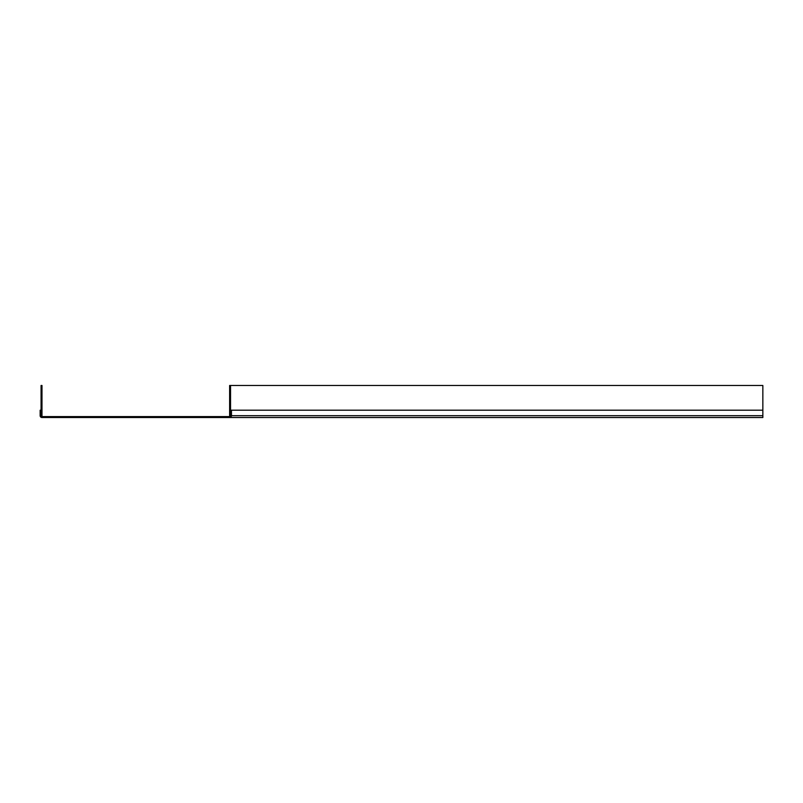 <?xml version="1.0" encoding="UTF-8"?>
<svg xmlns="http://www.w3.org/2000/svg" width="803" height="803" viewBox="0 0 803 803"><rect width="100%" height="100%" fill="white"/><g stroke="black" fill="none" stroke-linecap="round" stroke-linejoin="round"><path stroke-width="1.2" d="M230.541 385.48L230.541 415.693L229.628 415.693L229.628 385.48L762.85 385.48L762.85 417.52L41.977 417.52A1.827 1.827 0 0 1 40.15 415.693L40.15 410.192L41.063 410.192L41.063 415.693L41.987 415.693L41.987 385.48L41.073 385.48L41.073 415.693A0.913 0.913 0 0 0 41.977 416.606L231.224 416.606M230.551 415.693A0.913 0.913 0 0 1 229.638 416.606A0.913 0.913 0 0 0 230.551 415.693L230.551 410.192L762.85 410.192M231.465 410.192L231.465 415.693A1.827 1.827 0 0 1 229.638 417.52M231.465 415.693L762.85 415.693"/></g></svg>
